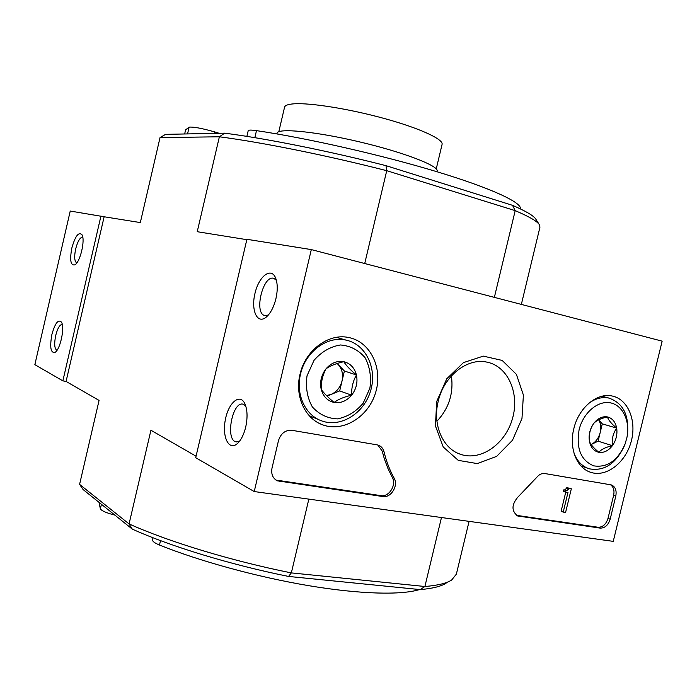 <?xml version="1.0" encoding="UTF-8"?>
<svg xmlns="http://www.w3.org/2000/svg" width="697" height="697" viewBox="0 0 697 697"><rect width="100%" height="100%" fill="white"/><g stroke="black" fill="none" stroke-linecap="round" stroke-linejoin="round"><path stroke-width="1.05" d="M446.124 583.154C441.218 586.36 432.593 588.512 420.247 589.601L288.567 576.436C230.55 564.77 170.181 546.274 132.273 529.11L83.126 489.573L79.589 484.389L99.07 400.409L66.076 381.433L104.132 216.767L70.231 211.052L34.85 364.662L62.861 380.867L66.076 381.433M536.185 219.721L535.575 218.762C533.066 215.39 525.381 210.921 512.539 205.336L385.981 165.659C328.139 150.874 265.74 138.424 224.669 133.171L165.564 134.355L160.031 137.605L140.324 222.578L104.132 216.767M132.273 529.11L129.067 523.926L79.589 484.389M420.247 589.601L424.9 586.499L291.346 572.899L288.567 576.436M385.981 165.659L386.739 170.687C326.666 155.326 261.636 142.275 219.381 136.786L160.031 137.605M246.825 239.672L197.234 231.709L219.381 136.786L224.669 133.171M521.347 304.406L539.975 227.056L539.095 224.286C536.568 220.905 528.605 216.366 515.196 210.642L386.739 170.687L364.723 263.536M494.365 297.366L515.196 210.642L512.539 205.336M308.841 499.122L291.346 572.899C231.064 560.815 168.116 541.578 129.067 523.926L150.927 430.241L196.066 456.204M469.081 521.356L456.369 574.136L451.691 579.991C446.699 583.276 437.768 585.445 424.9 586.499L441.471 517.531M99.009 502.345L100.351 508.888C101.884 510.962 106.728 513.036 114.883 515.118M153 537.762L152.512 539.844C152.329 541.299 154.656 543.033 159.482 545.028C199.812 561.285 257.672 577.125 309.12 585.741C360.584 594.323 401.585 595.221 419.577 589.54M184.653 133.972L185.602 129.877L189.131 127.142C193.522 126.732 202.017 128.318 214.615 131.899L219.154 133.284M246.877 136.385L248.219 130.661C248.559 129.903 251.312 129.895 256.487 130.635C307.734 138.224 381.677 155.013 436.688 171.654C491.821 188.321 522.07 202.635 520.467 208.943M71.817 248.08C69.622 260.251 70.658 265.836 74.91 264.843C80.207 262.098 85.391 240.099 82.002 234.758C78.648 231.543 75.25 235.987 71.817 248.08M51.883 334.543C49.626 347.402 50.698 353.335 55.107 352.333C60.334 349.389 64.969 327.276 61.449 322.119C58.243 319.034 55.054 323.173 51.883 334.543M100.96 215.965L62.861 380.867M62.251 324.427C59.768 324.575 57.572 328.278 55.69 335.536C54.078 343.813 54.471 348.744 56.866 350.321L56.866 350.321M82.743 237.111C80.068 237.25 77.707 241.214 75.651 248.995C74.1 256.775 74.457 261.401 76.714 262.891L76.714 262.891M662.15 341.155L613.247 541.36L254.231 491.551L311.315 249.596L662.15 341.155M300.006 374.341C305.19 350.565 328.235 333.253 348.169 337.418C370.212 341.242 383.176 368.042 375.657 392.463C368.547 417.006 342.819 432.889 322.092 424.621C304.781 418.27 294.639 395.757 300.006 374.341M573.805 428.786C578.501 408.041 596.771 392.559 611.896 395.957C628.093 398.937 637.041 420.979 631.099 441.881C625.427 462.852 606.285 477.584 590.725 472.322C576.776 468.14 568.822 448.206 573.805 428.786M436.688 401.524L446.742 378.82L463.47 362.606L483.309 356.123L502.171 360.419L516.399 374.367L523.395 395.06L521.975 418.488L512.478 440.277L496.63 456.369L477.332 463.601L458.26 460.36L443.231 446.977L435.451 425.954L436.688 401.524M610.738 484.807L611.452 484.973C615.364 486.706 616.81 490.427 615.791 496.125L610.163 519.187C608.228 525.189 604.9 528.169 600.178 528.108L517.723 515.98C511.459 511.18 511.441 504.959 517.671 497.336L536.603 477.497C539.042 474.474 541.796 473.158 544.854 473.542L610.738 484.807M377.086 444.86L378.427 445.209C381.303 446.315 383.176 448.537 384.047 451.865C386.347 461.379 389.701 470.127 394.119 478.116C398.693 485.513 390.982 498.163 382.853 496.543L277.258 480.808C272.71 478.255 270.959 474.004 272.013 468.053L278.521 440.487C280.9 433.325 285.369 429.927 291.938 430.302L377.086 444.86M311.315 249.596L246.912 239.298L195.709 457.702L254.231 491.551M245.692 427.148C247.723 417.634 247.452 409.836 244.882 403.746C239.899 392.829 228.372 402.735 225.314 419.89C221.916 436.967 228.904 451.325 237.416 443.545C241.066 440.112 243.828 434.649 245.692 427.148M275.925 298.691C277.755 290.37 277.667 283.505 275.663 278.094C271.255 266.768 259.057 275.995 255.076 292.984C250.746 309.851 257.036 324.575 266.001 317.309C270.427 313.563 273.729 307.36 275.925 298.691M337.47 337.2L338.524 337.984M311.315 416.553L310.017 416.518M438.204 401.333C443.841 375.936 467.495 357.422 487.168 362.179C508.096 366.43 519.831 393.491 512.469 418.627C505.473 443.867 481.087 461.222 460.883 454.427C442.909 449.007 432.245 424.761 438.204 401.333M451.403 375.91C453.721 393.308 448.894 408.425 436.932 421.258M610.537 484.772C613.56 486.959 614.588 490.479 613.63 495.332L608.011 518.341C606.085 524.336 602.766 527.307 598.043 527.246L516.477 515.344M565.607 492.134L563.498 491.333L563.873 489.791L565.058 489.982L566.861 487.604L571.331 488.789L568.97 488.397L567.166 490.784L565.981 490.592L565.607 492.134L567.994 492.413L563.22 512.086L565.589 512.443L571.331 488.789M566.861 487.604L568.97 488.397M563.873 489.791L565.981 490.592M563.22 512.086L561.12 511.241L565.755 492.16M275.995 480.085L381.006 495.645C389.126 497.275 396.811 484.65 392.245 477.279L387.933 468.454L384.404 459.018L382.191 451.09L384.047 451.865M377.879 445.034L382.191 451.09M276.378 280.299L273.869 278.408C263.17 274.269 253.621 313.171 264.721 315.549L268.31 315.079M245.719 405.889L243.175 404.216C232.389 400.74 224.965 440.121 236.109 441.846L239.576 441.184M593.748 423.419C596.135 420.622 600.701 418.453 607.444 416.928C608.333 420.012 611.408 423.741 616.679 428.106C613.072 433.281 611.644 439.136 612.402 445.679C605.763 447.16 601.241 449.373 598.836 452.301C593.574 447.962 590.437 444.277 589.418 441.227C588.695 434.649 590.141 428.707 593.748 423.419C597.826 418.27 602.391 416.109 607.444 416.928C612.367 418.209 615.451 421.938 616.679 428.106C617.568 434.423 616.148 440.277 612.402 445.679C608.411 450.802 603.89 453.006 598.836 452.301C593.87 451.133 590.725 447.439 589.418 441.227C588.477 434.823 589.923 428.882 593.748 423.419M579.085 429.84C583.093 412.99 597.608 400.479 610.084 402.788C622.604 404.879 630.262 420.831 626.986 437.246L625.139 443.893C617.786 460.604 607.296 467.922 593.67 465.849C580.88 460.377 576.018 448.38 579.085 429.84M588.982 403.136C595.578 398.396 602.225 396.706 608.917 398.074C623.702 403.302 629.766 416.179 627.091 436.705L626.986 437.246M624.259 446.124C615.712 463.923 604.064 471.486 589.313 468.811C582.204 466.52 577.072 461.205 573.919 452.867M598.714 419.777C600.788 423.428 601.284 427.67 600.187 432.523L602.295 423.863L598.845 419.716M600.187 432.523C598.671 438.143 595.735 442.107 591.378 444.416L598.087 441.175L600.187 432.523M598.087 441.175L612.402 445.679M602.295 423.863L616.679 428.106M326.065 368.765C330.169 365.82 336.076 363.468 343.787 361.699C346.174 365.533 350.391 369.959 356.437 374.969C353.013 381.067 351.41 387.811 351.628 395.199C344.065 396.915 338.219 399.337 334.116 402.457C328.087 397.464 323.783 393.082 321.195 389.309C321.038 381.86 322.659 375.012 326.065 368.765C331.188 362.928 337.095 360.567 343.787 361.699C350.312 363.355 354.529 367.781 356.437 374.969C357.901 382.322 356.298 389.065 351.628 395.199C346.644 401.01 340.798 403.424 334.116 402.457C327.529 400.949 323.225 396.558 321.195 389.309C319.662 381.834 321.282 374.986 326.065 368.765M307.037 375.735L314.042 360.314C321.552 351.758 330.334 346.644 340.397 344.971C350.286 345.756 358.511 349.99 365.062 357.683C369.898 366.892 371.501 377.077 369.88 388.238L363.146 403.232C355.967 411.683 347.42 416.902 337.505 418.88C327.616 418.479 319.226 414.497 312.352 406.935C307.194 397.665 305.425 387.271 307.037 375.735M300.529 374.089C305.417 351.593 327.581 335.492 346.278 340.171C366.056 344.396 377.399 368.739 370.604 390.886C364.139 413.129 341.129 427.775 322.101 421.023C305.443 415.647 295.423 394.371 300.529 374.089M337.104 363.512L338.158 364.505C342.096 368.948 343.394 374.437 342.035 380.963L344.396 371.022L337.182 363.486M342.035 380.963C340.31 387.41 336.651 391.906 331.058 394.441L339.683 390.904L342.035 380.963M327.015 396.105L331.058 394.441L326.44 395.53M339.683 390.904L351.628 395.199M344.396 371.022L356.437 374.969M278.809 131.716L284.568 107.172C285.021 105.343 288.183 104.228 294.047 103.818C310.487 102.668 349.981 108.993 385.014 118.699C420.117 128.379 443.649 139.356 442.081 144.401L436.244 168.901M276.901 133.929L277.058 133.258C277.598 127.83 315.366 131.402 359.626 141.9C403.903 152.329 439.171 166.017 437.115 171.087L436.958 171.732M100.351 508.888L101.422 504.288M159.482 545.028L160.519 540.628M189.131 127.142L187.554 133.911M214.615 131.899L214.267 133.38M256.487 130.635L254.841 137.675M613.63 495.332L615.791 496.125M608.011 518.341L610.163 519.187M598.043 527.246L600.178 528.108M517.026 515.449L519.065 516.329M566.609 488.632L568.726 489.433M565.058 489.982L567.166 490.784M392.245 477.279L394.119 478.116M278.155 480.677L279.819 481.575M381.006 495.645L382.853 496.543M535.575 218.762L539.095 224.286M318.642 423.035L322.092 424.621M589 471.669L590.725 472.322M460.883 454.427L458.156 453.381M517.209 515.763L517.723 515.98M276.352 480.32L277.258 480.808M265.217 315.663L264.721 315.549M266.751 316.682L266.001 317.309M236.597 441.924L236.109 441.846M238.06 442.926L237.416 443.545M608.917 398.074L602.034 396.245M587.693 468.245L580.941 465.91M346.278 340.171L336.355 337.365M318.834 419.672L309.241 415.7"/></g></svg>
